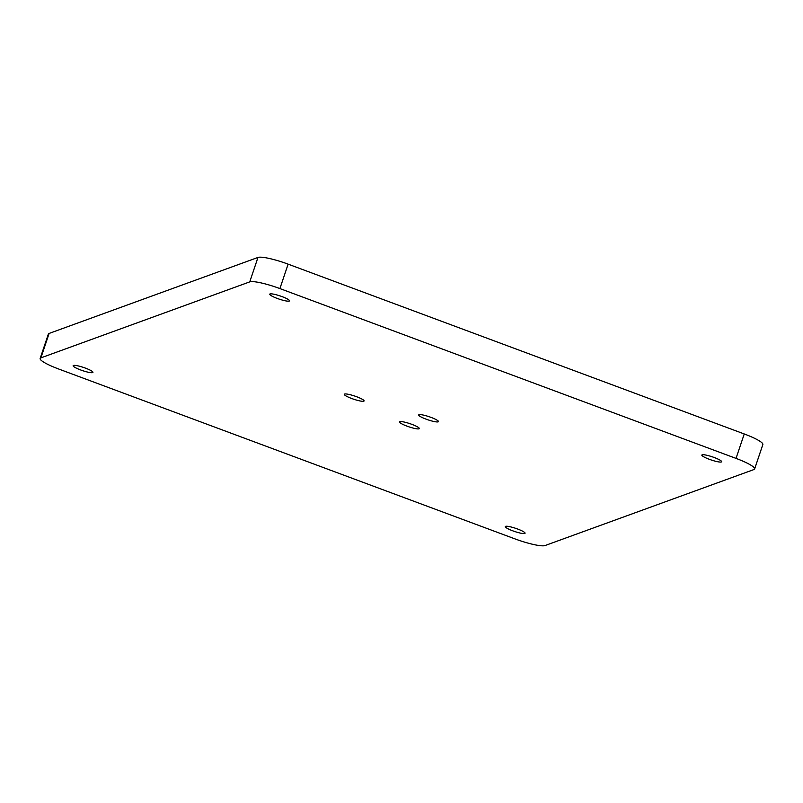 <?xml version="1.0" encoding="UTF-8"?>
<svg xmlns="http://www.w3.org/2000/svg" width="803" height="803" viewBox="0 0 803 803"><rect width="100%" height="100%" fill="white"/><g stroke="black" fill="none" stroke-linecap="round" stroke-linejoin="round"><path stroke-width="1.2" d="M399.814 421.665A10.439 1.666 18.6 0 1 410.925 424.004A10.439 1.666 18.6 0 1 419.317 428.571A10.439 1.666 18.6 0 1 408.888 426.815A10.439 1.666 18.6 0 1 399.523 421.916A10.439 1.666 18.6 0 1 399.814 421.665M418.965 414.699A10.439 1.666 18.6 0 1 430.077 417.038A10.439 1.666 18.6 0 1 438.468 421.605A10.439 1.666 18.6 0 1 428.039 419.849A10.439 1.666 18.6 0 1 418.674 414.94A10.439 1.666 18.6 0 1 418.965 414.699M344.577 394.052A10.439 1.666 18.6 0 1 355.679 396.381A10.439 1.666 18.6 0 1 364.08 400.958A10.439 1.666 18.6 0 1 353.651 399.201A10.439 1.666 18.6 0 1 344.276 394.293A10.439 1.666 18.6 0 1 344.577 394.052M736.03 458.393L279.906 288.578L288.126 264.147L744.251 433.961L736.03 458.393A26.108 4.156 18.6 0 1 754.629 468.952A26.108 4.156 18.6 0 1 753.887 469.564L545.026 545.558A26.108 4.156 18.6 0 1 514.874 538.853L58.749 369.039A26.108 4.156 18.6 0 1 40.15 358.469A26.108 4.156 18.6 0 1 40.893 357.867L49.113 333.436A26.108 4.156 -161.4 0 0 48.371 334.048L40.15 358.469M49.113 333.436L257.974 257.442L249.753 281.873A26.108 4.156 18.6 0 1 279.906 288.578M288.126 264.147A26.108 4.156 -161.4 0 0 257.974 257.442M754.629 468.952L762.85 444.531A26.108 4.156 -161.4 0 0 744.251 433.961M249.753 281.873L40.893 357.867M505.559 526.336A10.439 1.666 18.6 0 1 516.66 528.675A10.439 1.666 18.6 0 1 525.062 533.242A10.439 1.666 18.6 0 1 514.633 531.486A10.439 1.666 18.6 0 1 505.258 526.587A10.439 1.666 18.6 0 1 505.559 526.336M73.434 365.455A10.439 1.666 18.6 0 1 84.546 367.794A10.439 1.666 18.6 0 1 92.937 372.371A10.439 1.666 18.6 0 1 82.508 370.615A10.439 1.666 18.6 0 1 73.143 365.706A10.439 1.666 18.6 0 1 73.434 365.455M702.133 454.819A10.439 1.666 18.6 0 1 713.235 457.148A10.439 1.666 18.6 0 1 721.636 461.725A10.439 1.666 18.6 0 1 711.207 459.968A10.439 1.666 18.6 0 1 701.842 455.06A10.439 1.666 18.6 0 1 702.133 454.819M270.019 293.938A10.439 1.666 18.6 0 1 281.12 296.277A10.439 1.666 18.6 0 1 289.512 300.844A10.439 1.666 18.6 0 1 279.093 299.087A10.439 1.666 18.6 0 1 269.718 294.189A10.439 1.666 18.6 0 1 270.019 293.938"/></g></svg>
